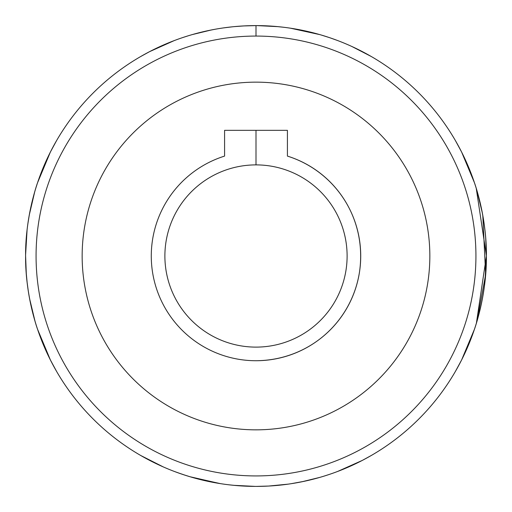 <?xml version="1.0" encoding="UTF-8"?>
<svg xmlns="http://www.w3.org/2000/svg" width="512" height="512" viewBox="0 0 512 512"><rect width="100%" height="100%" fill="white"/><g stroke="black" fill="none" stroke-linecap="round" stroke-linejoin="round"><path stroke-width="0.77" d="M300.48 29.933L290.47 28.192L319.827 34.618L300.563 29.952M330.125 37.85L337.094 40.339M351.936 46.522L371.2 56.467M219.795 483.539L189.907 476.717M185.67 475.405L177.274 472.531M163.213 466.886L140.8 455.533L149.587 460.352M190.534 476.902L182.918 474.502M256.512 486.4L268.678 486.048M290.854 483.75L304.41 481.261L290.854 483.75M182.688 37.574L188.333 35.763M207.59 30.739L214.803 29.312M243.437 25.946L254.49 25.606M276.397 26.502L283.546 27.251M283.616 27.258L276.576 26.522M243.322 25.952L255.296 25.6L243.277 25.952M149.894 460.512L159.597 465.261M174.65 471.558L181.85 474.144M192.096 477.357L220.454 483.642M233.722 485.318L255.315 486.4M268.608 486.054L288.294 484.128M301.83 481.798L319.642 477.434M337.709 471.424L362.272 460.429L371.2 455.533M337.242 40.397L329.997 37.805M278.003 26.656L257.03 25.6M244.493 25.888L234.33 26.624M231.962 26.861L223.507 27.904M211.347 29.965L192.307 34.579M174.138 40.634L149.683 51.597L140.8 56.467M329.312 474.426L323.744 476.218M268.896 486.042L256.819 486.4M235.693 485.504L229.062 484.819M259.002 486.381L268.717 486.048M328.781 474.605L329.267 474.438M276.672 26.528L283.155 27.206M321.331 35.059L329.312 37.574M281.619 27.027L276.307 26.496M255.968 25.6L243.104 25.958M256 130.33L256 164.89A91.11 91.11 0 0 1 334.906 301.555A91.11 91.11 0 0 1 177.094 301.555A91.11 91.11 0 0 1 256 164.89L256 130.33M256 360.73A104.73 104.73 0 0 0 287.418 156.096A104.73 104.73 0 0 1 256 360.73A104.73 104.73 0 0 1 224.582 156.096L224.582 130.33L287.418 130.33L224.582 130.33L224.582 156.096A104.73 104.73 0 0 0 256 360.73C308.902 360.371 351.84 322.189 359.514 271.91C367.194 219.091 335.597 171.162 287.418 156.096L287.418 130.33L287.418 156.096M56.467 140.8L50.381 152.051L37.574 182.694L50.381 152.051L56.467 140.8M30.893 206.893L34.086 194.054L30.88 206.95M29.427 214.195L27.859 223.814M27.078 229.926L25.606 254.688M25.6 255.93L26.298 273.92M27.085 282.112L28.358 291.546M29.581 298.65L34.982 321.075M37.574 329.312L50.381 359.942L56.467 371.2M455.533 371.2L461.619 359.949L474.426 329.306C474.189 330.112 486.81 295.424 486.4 256.051C486.816 216.512 474.189 181.926 474.426 182.688C474.182 181.901 486.81 216.499 486.4 255.987C486.816 295.424 474.189 330.112 474.426 329.312L461.619 359.949L455.533 371.2M481.107 305.107L477.914 317.946L481.12 305.05M482.573 297.805L484.141 288.186M484.922 282.074L486.394 257.312M476.41 323.104L486.4 256.058L485.702 238.08M484.915 229.888L483.642 220.454M482.419 213.35L477.018 190.925M474.426 182.688L461.619 152.058L455.533 140.8M482.784 215.328L485.651 274.579L476.986 321.197M37.498 329.082L37.312 328.531M37.248 328.326L37.094 327.872M29.216 296.672L28.25 290.822M26.97 281.069L26.138 271.757M29.837 212.026L30.112 210.618M31.059 206.157L31.392 204.672M256 82.15A173.85 173.85 0 0 0 105.446 342.925A173.85 173.85 0 0 0 406.554 342.925A173.85 173.85 0 0 0 256 82.15A173.85 173.85 0 0 1 406.554 342.925A173.85 173.85 0 0 1 105.446 342.925A173.85 173.85 0 0 1 256 82.15M256 36.07A219.93 219.93 0 0 0 65.536 365.965A219.93 219.93 0 0 0 446.464 365.965A219.93 219.93 0 0 0 256 36.07A219.93 219.93 0 0 1 446.464 365.965A219.93 219.93 0 0 1 65.536 365.965A219.93 219.93 0 0 1 256 36.07L256 25.6A230.4 230.4 0 0 0 56.467 371.2A230.4 230.4 0 0 0 455.533 371.2A230.4 230.4 0 0 0 256 25.6L256 36.07M256 25.6A230.4 230.4 0 0 1 455.533 371.2A230.4 230.4 0 0 1 56.467 371.2A230.4 230.4 0 0 1 256 25.6M483.878 290.003L482.554 297.907M28.122 221.997L29.446 214.093M256 164.89A91.11 91.11 0 0 0 177.094 301.555A91.11 91.11 0 0 0 334.906 301.555A91.11 91.11 0 0 0 256 164.89M474.522 329.03L474.675 328.57M486.4 255.814L476.25 188.358M474.426 329.312C474.189 330.112 486.816 295.424 486.4 255.987C486.81 216.499 474.182 181.901 474.426 182.688C474.189 181.926 486.816 216.512 486.4 256.051C486.81 295.424 474.189 330.112 474.426 329.312M37.574 182.688C37.811 181.888 25.19 216.576 25.6 255.949C25.184 295.488 37.811 330.074 37.574 329.312C37.818 330.099 25.19 295.501 25.6 256.013C25.184 216.576 37.811 181.888 37.574 182.688L37.44 183.085M37.024 184.358L36.083 187.296M35.258 189.997L34.675 191.981M34.669 191.994L29.261 215.072M26.195 272.582L27.187 283.014"/></g></svg>
